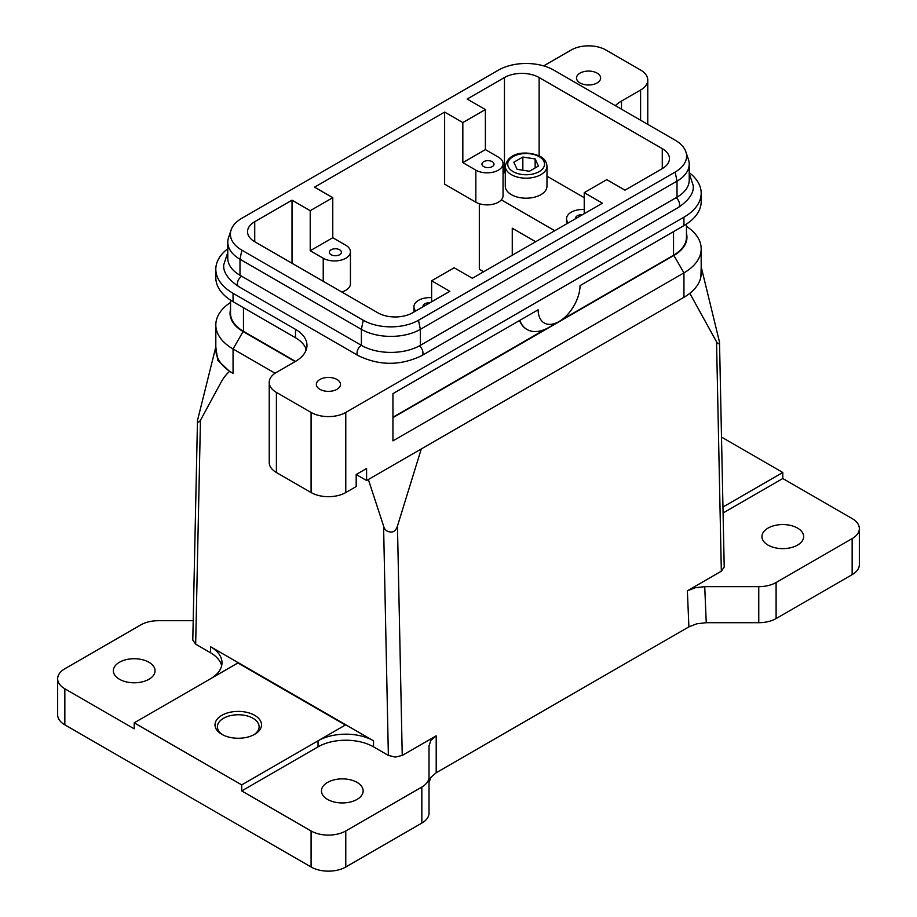 <?xml version="1.0" encoding="UTF-8"?>
<svg xmlns="http://www.w3.org/2000/svg" width="917" height="917" viewBox="0 0 917 917"><rect width="100%" height="100%" fill="white"/><g stroke="black" fill="none" stroke-linecap="round" stroke-linejoin="round"><path stroke-width="1.38" d="M546.979 186.162A20.85 12.036 180 0 1 540.87 194.679A20.85 12.036 180 0 1 518.151 197.281A20.85 12.036 180 0 1 505.29 186.162L505.29 166.137A20.85 12.036 180 0 0 511.388 174.654A20.85 12.036 180 0 0 540.87 174.654A20.85 12.036 180 0 0 546.979 166.137L546.979 186.162M230.534 300.157L230.534 313.316A44.142 25.493 0 0 0 243.464 331.346L295.48 361.378A39.236 22.65 0 0 0 306.977 345.354A39.236 22.65 0 0 0 295.492 329.341L233.056 293.291A58.86 33.986 180 0 1 215.816 269.266A58.86 33.986 180 0 1 227.783 248.725M306.301 349.56A39.236 22.65 0 0 0 295.492 337.754L233.056 301.704A58.86 33.986 180 0 1 215.816 277.679L215.816 269.266M292.019 263.259L292.019 200.181L254.731 221.708A24.53 14.156 0 0 0 247.544 231.714A24.53 14.156 0 0 0 254.731 241.733L377.861 312.823A24.53 14.156 0 0 0 395.204 316.961A24.53 14.156 0 0 0 412.547 312.823L449.834 291.297L431.62 280.774L431.62 301.808M331.106 254.708A6.029 3.485 180 0 1 329.341 252.244A6.029 3.485 180 0 1 333.066 249.023A6.029 3.485 180 0 1 339.634 249.779A6.029 3.485 180 0 1 341.411 252.244A6.029 3.485 180 0 1 337.685 255.465A6.029 3.485 180 0 1 331.106 254.708M423.035 306.759A6.029 3.485 180 0 1 422.989 306.312A6.029 3.485 180 0 1 429.798 302.862M673.984 231.359A44.635 25.768 0 0 1 673.892 231.416L683.944 225.616A58.86 33.986 180 0 0 701.184 201.58L701.184 193.178A58.86 33.986 180 0 1 683.944 217.203L345.778 412.444A24.53 14.156 180 0 1 328.435 416.593A24.53 14.156 180 0 1 311.092 412.444L311.092 492.544L276.407 472.519A24.53 14.156 0 0 1 269.231 462.5L269.231 382.4A24.53 14.156 180 0 1 276.407 372.394L295.492 361.378M311.092 412.444L276.407 392.419A24.53 14.156 180 0 1 269.231 382.4M311.092 492.544A24.53 14.156 0 0 0 328.435 496.682A24.53 14.156 0 0 0 345.778 492.544L356.186 486.537L356.186 474.513L366.594 468.507L366.594 480.519L683.944 297.303A58.86 33.986 0 0 0 700.897 276.602L701.184 266.881M647.769 124.368L647.769 80.031A24.53 14.156 180 0 1 640.593 90.049L621.508 101.065A39.236 22.65 0 0 0 615.364 105.661M543.689 65.898L571.222 49.999A24.53 14.156 180 0 1 588.565 45.85A24.53 14.156 180 0 1 605.908 49.999L640.593 70.024A24.53 14.156 180 0 1 647.769 80.031M431.62 280.774L454.167 267.764L472.37 278.275L602.435 203.184L584.232 192.673L606.779 179.652L624.981 190.163L662.269 168.636A24.53 14.156 0 0 0 669.456 158.63A24.53 14.156 0 0 0 662.269 148.623L539.139 77.532A24.53 14.156 0 0 0 521.796 73.383A24.53 14.156 0 0 0 504.453 77.532L467.166 99.059L485.38 109.57L485.38 149.62L498.389 157.128A15.944 9.204 180 0 1 503.055 163.639A15.944 9.204 180 0 1 493.22 172.144A15.944 9.204 180 0 1 475.843 170.149L462.833 162.63L462.833 122.58L444.63 112.069L314.565 187.16L332.768 197.682L332.768 237.732L345.778 245.24A15.944 9.204 180 0 1 350.443 251.739A15.944 9.204 180 0 1 340.608 260.245A15.944 9.204 180 0 1 323.231 258.25L310.221 250.742L310.221 210.692L292.019 200.181M492.246 161.679A6.029 3.485 180 0 1 494.011 164.132A6.029 3.485 180 0 1 490.286 167.352A6.029 3.485 180 0 1 483.717 166.596A6.029 3.485 180 0 1 481.952 164.132A6.029 3.485 180 0 1 485.678 160.922A6.029 3.485 180 0 1 492.246 161.679M597.093 73.108A12.07 6.969 180 0 1 600.635 78.037A12.07 6.969 180 0 1 593.184 84.467A12.07 6.969 180 0 1 580.037 82.954A12.07 6.969 180 0 1 576.495 78.037A12.07 6.969 180 0 1 583.946 71.595A12.07 6.969 180 0 1 597.093 73.108M336.963 379.478A12.07 6.969 180 0 1 340.505 384.406A12.07 6.969 180 0 1 333.054 390.837A12.07 6.969 180 0 1 319.907 389.335A12.07 6.969 180 0 1 316.365 384.406A12.07 6.969 180 0 1 323.816 377.976A12.07 6.969 180 0 1 336.963 379.478M357.355 473.837L357.355 475.189L366.594 480.519M689.217 172.637A58.86 33.986 180 0 1 701.184 193.178M700.897 276.602A58.86 33.986 0 0 0 701.184 273.266L701.184 248.839A58.86 33.986 0 0 0 686.466 226.361M686.466 233.422A44.635 25.768 180 0 1 686.959 237.228A44.635 25.768 180 0 1 673.892 255.453L392.946 417.648M683.944 217.203L683.944 225.616L580.06 285.588A29.676 17.136 -60 0 1 559.083 321.535A29.676 17.136 -60 0 1 538.107 309.808L392.946 393.622L392.946 440.871L683.944 272.876A58.86 33.986 0 0 0 701.184 248.839M215.816 346.97L217.719 360.301L229.582 371.396L233.056 373.391A58.86 33.986 0 0 1 215.816 349.366L215.816 324.939A58.86 33.986 0 0 0 233.056 348.964L275.077 373.23M295.136 361.573L243.108 331.541A44.635 25.768 180 0 1 230.041 313.316A44.635 25.768 180 0 1 230.534 309.51M230.534 302.461A58.86 33.986 0 0 0 215.816 324.939M243.016 307.459A44.635 25.768 0 0 0 243.108 307.516L233.056 301.704L233.056 293.291M701.299 267.317L719.513 342.11C718.939 344.379 717.954 344.276 716.544 341.812L721.335 571.199L724.201 567.061M383.581 526.003L388.372 755.425L395.307 757.087L402.242 755.425L397.462 526.037C395.984 530.358 393.702 532.341 390.608 531.998C386.802 531.711 384.452 529.717 383.581 526.003L368.359 479.499M192.799 640.02L195.665 644.17L200.456 420.284C198.737 422.668 197.74 422.748 197.487 420.502L215.724 347.302M345.434 724.992L237.916 662.911L210.509 678.729A39.236 22.65 0 0 0 222.006 662.716A39.236 22.65 0 0 0 210.509 646.691L373.528 740.81A39.236 22.65 0 0 0 345.778 734.173A39.236 22.65 0 0 0 318.027 740.81L241.721 784.906L134.203 722.825L237.916 662.957L345.4 725.003L318.027 740.81L318.027 746.851L241.721 790.913L241.721 784.906M221.65 665.731A39.236 22.65 0 0 0 210.509 652.744L195.665 644.17M388.372 755.425L373.528 746.851A39.236 22.65 0 0 0 345.778 740.225A39.236 22.65 0 0 0 318.027 746.851M311.092 867.001A24.53 14.156 0 0 0 328.435 871.15A24.53 14.156 0 0 0 345.778 867.001L421.831 823.088A24.53 14.156 0 0 0 427.15 818.503A24.53 14.156 0 0 0 429.018 813.081L429.018 777.031A24.53 14.156 180 0 1 427.15 782.453A24.53 14.156 180 0 1 421.831 787.05L345.778 830.962A24.53 14.156 180 0 1 328.435 835.1A24.53 14.156 180 0 1 311.092 830.962L311.092 867.001L64.843 724.831A24.53 14.156 0 0 1 57.656 714.813L57.656 678.775A24.53 14.156 180 0 1 64.843 668.757L140.897 624.844A24.53 14.156 180 0 1 148.852 621.783A24.53 14.156 180 0 1 158.24 620.706L193.212 620.706M859.344 564.631L859.344 528.593A24.53 14.156 180 0 1 852.157 538.6L776.103 582.513A24.53 14.156 180 0 1 768.148 585.585A24.53 14.156 180 0 1 758.76 586.662L704.726 586.662L695.338 587.74L687.372 590.812L688.896 626.85L696.863 623.778L706.25 622.7L758.76 622.7A24.53 14.156 0 0 0 768.148 621.623A24.53 14.156 0 0 0 776.103 618.562L852.157 574.65A24.53 14.156 0 0 0 859.344 564.631M723.077 513.004L782.797 478.525L852.157 518.575A24.53 14.156 180 0 1 859.344 528.593M429.018 782.763L430.887 777.341L436.205 772.744L436.205 735.824L430.887 740.42L429.018 745.842L429.018 777.031M134.203 722.825L134.203 728.832L64.843 688.782A24.53 14.156 180 0 1 57.656 678.775M148.944 662.257A20.85 12.036 180 0 1 155.053 670.763A20.85 12.036 180 0 1 142.181 681.881A20.85 12.036 180 0 1 119.462 679.268A20.85 12.036 180 0 1 113.364 670.763A20.85 12.036 180 0 1 126.225 659.644A20.85 12.036 180 0 1 148.944 662.257M797.538 528.089A20.85 12.036 180 0 1 803.636 536.594A20.85 12.036 180 0 1 790.775 547.713A20.85 12.036 180 0 1 768.056 545.111A20.85 12.036 180 0 1 761.947 536.594A20.85 12.036 180 0 1 774.819 525.475A20.85 12.036 180 0 1 797.538 528.089M357.045 782.396A20.85 12.036 180 0 1 363.155 790.913A20.85 12.036 180 0 1 350.283 802.031A20.85 12.036 180 0 1 327.564 799.418A20.85 12.036 180 0 1 321.466 790.913A20.85 12.036 180 0 1 334.327 779.794A20.85 12.036 180 0 1 357.045 782.396M222.716 734.815A20.85 12.036 180 0 1 217.409 726.791A20.85 12.036 180 0 1 230.282 715.673A20.85 12.036 180 0 1 253 718.275A20.85 12.036 180 0 1 259.11 726.791A20.85 12.036 180 0 1 253.803 734.815M254.697 715.34A23.246 13.423 0 0 0 221.822 715.34A23.246 13.423 0 0 0 221.822 734.322L221.822 734.322A23.246 13.423 0 0 0 254.697 734.322A23.246 13.423 0 0 0 254.697 715.34M311.092 830.962L241.721 790.913M503.055 163.639L503.055 195.676A15.944 9.204 0 0 1 493.22 204.182A15.944 9.204 0 0 1 475.843 202.187L444.63 184.157L444.63 112.069M688.896 626.85L436.205 772.744M436.205 735.824L402.242 755.425M721.335 571.199L687.372 590.812M716.544 341.812L689.813 293.348M421.281 448.952L397.462 526.037M229.582 371.396C226.201 374.331 223.29 378.102 220.837 382.687L200.456 420.284M538.439 166.046L529.43 171.25L517.119 169.336L513.829 162.229L522.839 157.036L535.15 158.939L538.439 166.046M522.839 170.218L522.839 157.036M535.15 167.949L535.15 158.939M535.666 241.733L512.259 228.218L512.259 255.247M554.751 230.717L501.312 199.872M483.649 271.764L479.316 269.266L479.316 203.7M782.797 478.525L782.797 472.484L722.951 507.032M721.496 437.088L782.797 472.484M538.107 309.808L519.779 320.388A43.901 25.344 120 0 0 527.08 329.512A43.901 25.344 120 0 0 549.031 327.335L559.083 321.535M526.897 329.409A43.901 25.344 -60 0 1 526.725 329.306A43.901 25.344 -60 0 1 519.561 320.526M392.946 417.246L545.753 329.031M561.777 319.781L673.537 255.247A44.142 25.493 0 0 0 686.466 237.228L686.466 224.057M227.783 242.237L227.783 258.25A41.689 24.071 0 0 0 239.99 275.272L361.39 345.354A41.689 24.071 0 0 0 420.353 345.354L677.01 197.178A41.689 24.071 0 0 0 689.217 180.156L689.217 164.132A41.689 24.071 180 0 1 677.01 181.153L420.353 329.341A41.689 24.071 180 0 1 361.39 329.341L239.99 259.247A41.689 24.071 180 0 1 227.783 242.237A41.689 24.071 180 0 1 228.539 237.675L231.118 229.949A39.064 22.558 0 0 0 241.847 250.169L363.247 320.251A39.064 22.558 0 0 0 418.484 320.251L675.153 172.075A39.064 22.558 0 0 0 685.882 151.855A39.064 22.558 0 0 0 675.153 140.175L553.753 70.093A39.064 22.558 0 0 0 498.516 70.093L241.847 218.269A39.064 22.558 0 0 0 231.118 229.949M685.882 151.855L688.461 159.581A41.689 24.071 180 0 1 689.217 164.132M575.647 218.647A6.029 3.485 180 0 1 575.589 218.2A6.029 3.485 180 0 1 582.41 214.75M546.979 176.179L584.232 197.682M503.055 173.462L505.29 172.167M462.833 162.63L485.38 149.62M568.299 222.888A15.944 9.204 180 0 1 566.557 218.705A15.944 9.204 180 0 1 584.232 209.557M584.232 192.673L584.232 213.695M462.833 122.58L485.38 109.57M310.221 210.692L332.768 197.682M341.766 291.973A15.944 9.204 0 0 0 350.443 283.789L350.443 251.739M415.688 311.001A15.944 9.204 180 0 1 413.945 306.817A15.944 9.204 180 0 1 431.62 297.658M310.221 250.742L332.768 237.732M241.721 276.269A6.132 3.542 120 0 0 237.388 283.789A6.132 3.542 120 0 0 238.661 286.585L358.318 355.67C379.443 365.837 400.557 365.837 421.682 355.67A6.132 3.542 60 0 0 422.955 352.873A6.132 3.542 60 0 0 419.39 345.892M363.247 320.251L361.39 329.341L361.39 345.354A6.132 3.542 120 0 0 357.045 352.873A6.132 3.542 120 0 0 358.318 355.67M676.07 197.717A6.132 3.542 60 0 1 679.612 204.686A6.132 3.542 60 0 1 678.339 207.494L421.682 355.67M513.13 171.651A18.397 10.614 180 0 1 513.13 156.624A18.397 10.614 180 0 1 539.139 156.624A18.397 10.614 180 0 1 539.139 171.651A18.397 10.614 180 0 1 513.13 171.651M295.492 329.341L295.492 337.754M254.731 241.733L254.731 221.708M276.407 472.519L276.407 392.419M345.778 492.544L345.778 412.444M539.139 155.856L539.139 77.532M621.508 109.215L621.508 101.065M683.944 297.303L683.944 272.876L673.892 255.453M233.056 373.391L233.056 348.964L243.108 331.541M210.509 646.691L210.509 652.744M373.528 746.851L373.528 740.81M776.103 618.562L776.103 582.513M345.778 867.001L345.778 830.962M64.843 724.831L64.843 688.782M504.453 77.532L504.453 172.648M421.831 787.05L421.831 823.088M758.76 586.662L758.76 622.7M852.157 538.6L852.157 574.65M706.25 622.7L704.726 586.662M673.537 231.623L673.537 255.247M305.888 348.471L305.888 350.661M243.464 307.711L243.464 331.346M677.01 197.178L677.01 181.153L675.153 172.075M475.843 202.187L475.843 170.149M662.269 148.623L662.269 168.636M640.593 90.049L640.593 120.23M239.99 275.272L239.99 259.247L241.847 250.169M420.353 345.354L420.353 329.341L418.484 320.251M323.231 281.278L323.231 258.25M238.661 286.585C227.966 279.272 222.991 271.994 223.748 264.761L227.783 252.519M678.339 207.494C689.034 200.181 694.009 192.902 693.252 185.658L689.217 173.416M546.979 166.137C546.601 161.896 544.4 158.675 540.365 156.509C529.51 151.145 508.717 150.434 505.29 166.137M243.108 307.516L233.056 301.704M724.212 567.13L719.513 342.041M192.788 640.089L197.487 420.433M566.557 223.897L566.557 218.705M413.945 312.009L413.945 306.817"/></g></svg>
